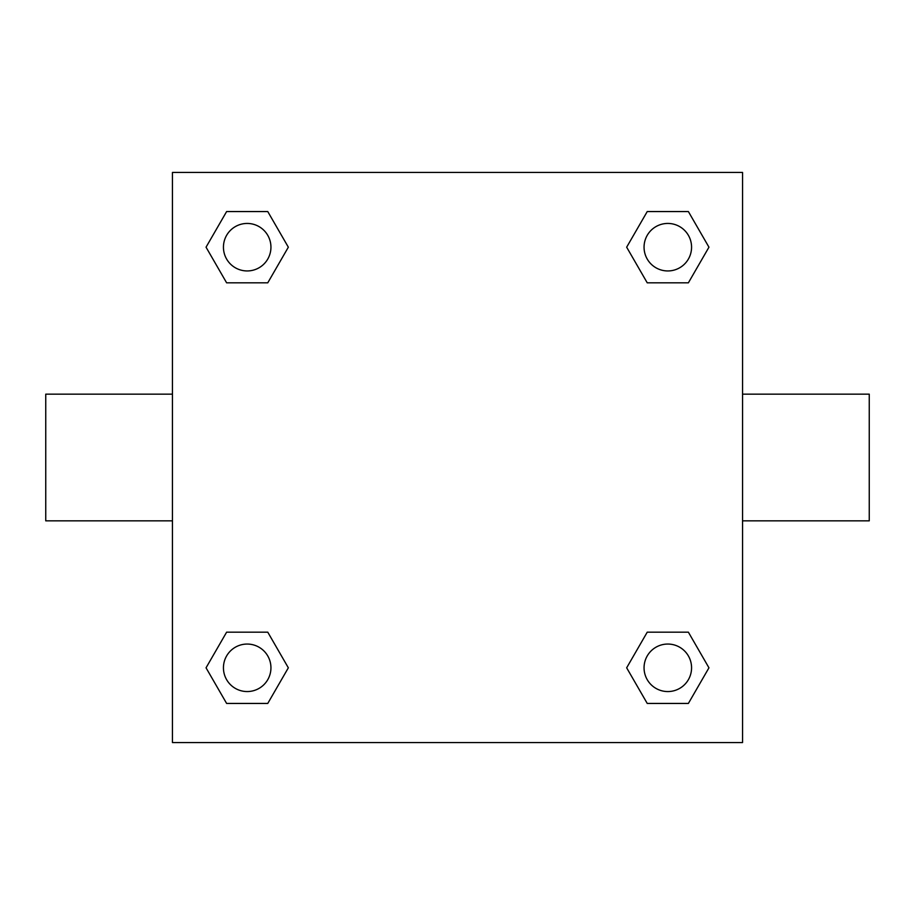 <?xml version="1.0" encoding="UTF-8"?>
<svg xmlns="http://www.w3.org/2000/svg" width="915" height="915" viewBox="0 0 915 915"><rect width="100%" height="100%" fill="white"/><g stroke="black" fill="none" stroke-linecap="round" stroke-linejoin="round"><path stroke-width="1.37" d="M267.763 282.827L226.623 282.827L206.047 247.187L226.623 211.559L267.763 211.559L288.339 247.187L267.763 282.827L226.623 282.827L252.643 282.827M252.643 632.174L267.763 632.174L288.339 667.813L267.763 703.441L226.623 703.441L206.047 667.813L226.623 632.174L267.763 632.174M662.357 282.827L647.237 282.827L626.661 247.187L647.237 211.559L688.377 211.559L708.953 247.187L688.377 282.827L647.237 282.827M647.237 632.174L688.377 632.174L708.953 667.813L688.377 703.441L647.237 703.441L626.661 667.813L647.237 632.174L688.377 632.174L662.357 632.174M742.557 520.841L869.25 520.841L869.25 394.159L742.557 394.159M172.443 394.159L45.75 394.159L45.75 520.841L172.443 520.841M172.443 172.443L742.557 172.443L742.557 742.557L172.443 742.557L172.443 172.443M688.377 703.441L647.237 703.441L688.377 703.441M691.568 667.813A23.756 23.756 0 0 0 655.929 647.237A23.756 23.756 0 0 0 655.929 688.377A23.756 23.756 0 0 0 691.568 667.813M267.763 703.441L226.623 703.441L267.763 703.441M270.943 667.813A23.756 23.756 0 0 0 235.315 647.237A23.756 23.756 0 0 0 235.315 688.377A23.756 23.756 0 0 0 270.943 667.813M647.237 211.559L688.377 211.559L647.237 211.559M691.568 247.187A23.756 23.756 0 0 0 655.929 226.623A23.756 23.756 0 0 0 655.929 267.763A23.756 23.756 0 0 0 691.568 247.187M226.623 211.559L267.763 211.559L226.623 211.559M270.943 247.187A23.756 23.756 0 0 0 235.315 226.623A23.756 23.756 0 0 0 235.315 267.763A23.756 23.756 0 0 0 270.943 247.187"/></g></svg>
